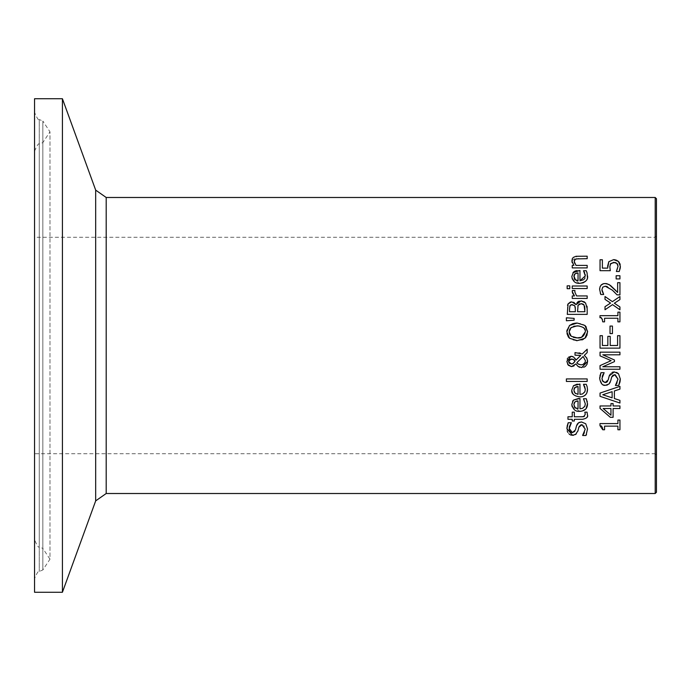 <?xml version="1.0" encoding="UTF-8"?>
<svg xmlns="http://www.w3.org/2000/svg" width="691" height="691" viewBox="0 0 691 691"><rect width="100%" height="100%" fill="white"/><g stroke="black" fill="none" stroke-linecap="round" stroke-linejoin="round"><path stroke-width="0.52" stroke-dasharray="3.46 2.59" d="M608.814 261.699L613.617 259.643M610.3 270.682L600.038 270.682L600.038 259.764L602.379 259.764L602.379 268.117L607.683 268.117L607.57 266.311M610.084 264.662L609.816 266.743M615.456 262.615L614.852 262.459M617.244 269.749L617.737 268.35M619.231 271.503L616.407 271.304M619.291 262.459L619.844 263.513M620.207 264.679L620.363 266.294M615.301 259.825L616.242 260.092M585.726 423.764L587.531 428.956L586.538 434.216M585.985 435.485L582.66 435.295M584.37 432.773L585.242 429.154L583.826 425.345M582.997 424.887L581.917 424.715M580.811 424.87L579.568 425.725M579.524 425.777L578.998 426.779M578.868 427.168L577.97 430.761L576.208 434.052M575.473 434.604L573.521 435.287M569.177 434.078L567.734 432.264M567.225 430.959L566.922 428.653M578.376 422.909L579.222 422.408M574.8 431.409L576.484 425.906M569.444 430.199L570.127 431.521M571.086 432.307L571.535 432.48M568.209 422.737L571.371 422.737L570.602 423.946M566.966 427.444L567.104 426.252M585.13 413.27L584.793 412.156L587.048 412.156L587.324 416.267L586.149 418.28L583.057 419.29M584.336 416.431L585.277 414.315M583.005 419.29L574.325 419.299L574.325 420.992L572.243 420.992L572.243 419.299L567.95 419.299L567.95 416.785L572.243 416.785L572.243 412.156L574.325 412.156L574.325 416.785L581.433 416.785M586.063 408.744L580.967 411.275M580.077 411.326L572.208 406.826M571.889 405.453L572.528 401.316M578.6 398.448L579.965 398.448L579.965 408.778M586.599 399.588L587.514 403.812M583.515 398.862L586.253 398.716M585.32 403.846L585.286 403.112M576.337 401.125L574.644 402.136M574.636 402.145L574.325 402.594M573.884 404.572L574.143 406.178M575.439 407.871L575.905 408.182M578.047 408.778L578.047 400.892M580.25 353.17L582.254 353.982L587.177 349.205L587.177 352.626M575.482 355.191L575.016 355.191L575.016 352.583L579.196 352.902M578.384 355.234L576.752 355.2M575.862 359.942L580.777 355.45M572.951 356.677L574.938 358.258M571.872 356.375L572.347 356.478M566.991 362.689L567.276 358.975M567.622 358.275L568.46 357.256M567.657 364.399L567.009 362.74M568.728 365.625L568.296 365.237M575.905 363.932L573.971 365.954M583.8 367.275L579.671 367.292M578.972 366.99L578.047 366.429M584.318 355.355L586.504 357.601M587.557 360.598L587.592 361.402M573.375 359.398L571.241 358.914M574.299 360.166L573.789 359.683M582.962 364.511L583.817 364.027M584.577 363.311L585.113 362.404M579.248 364.537L580.57 364.831M586.771 393.179L583.757 396.159M582.09 396.703L576.432 396.427M576.069 396.288L573.426 394.466M571.863 390.838L571.82 390.026M577.21 384.118L579.965 384.041L579.965 394.38M587.1 386.589L587.514 389.413M583.515 384.464L586.253 384.317M574.636 387.746L574.325 388.195M573.884 390.173L574.143 391.762M576.346 386.718L575.05 387.349M575.067 393.153L578.047 394.38L578.047 386.494M576.018 304.601L577.028 302.701M579.283 301.129L581.062 300.879M570.524 301.95L573.729 302.243M587.151 307.59L587.177 314.37L567.276 314.37L567.518 305.31M584.56 301.967L586.987 306.139M577.84 305.828L577.693 306.415M577.676 306.528L577.564 311.727L584.914 311.727L584.914 309.585M581.174 303.634L579.421 303.919M584.655 306.355L584.076 305.068M569.747 306.32L569.643 306.787M569.626 306.925L569.531 309.145M571.388 304.645L570.904 304.8M575.223 306.908L574.437 305.344M569.531 309.197L569.531 311.727L575.353 311.727L575.353 308.73M587.177 378.927L587.177 381.449L566.387 381.449L566.387 378.927L587.177 378.927M572.243 286.005L587.177 286.005L587.177 288.527L572.243 288.527L572.243 286.005M575.335 323.155L576.078 323.086M577.028 323.051L581.606 323.664L584.888 325.435M586.253 326.998L587.566 331.049M586.884 335.55L586.262 336.707M567.009 330.048L568.874 326.109M568.978 326.005L569.548 325.435M566.991 333.58L566.853 331.853M576.363 340.628L572.571 339.937L569.548 338.262M584.888 338.279L583.308 339.341M581.926 339.929L577.227 340.646M570.904 327.689L569.816 329.028M570.611 335.731L573.375 337.355M573.772 326.221L571.207 327.439M576.562 337.873L577.227 337.89M581.079 337.355L581.597 337.173M585.303 331.844L585.122 330.289M583.221 327.439L579.093 325.91M586.599 271.589L587.514 275.83M584.171 271.857L583.515 270.734L586.253 270.734M584.949 278.007L585.286 275.122M585.191 274.517L584.664 272.798M583.852 279.57L584.396 278.991M576.812 270.587L579.965 270.457L579.965 280.796M571.82 276.443L573.487 272.124M579.792 283.345L572.286 279.043M587.402 277.462L586.702 279.725M586.633 279.872L585.648 281.237M574.713 274.077L574.333 274.586M574.1 275.113L573.927 275.89M576.354 273.135L575.378 273.532M578.047 280.796L578.047 272.91M575.439 279.89L576.121 280.313M573.884 276.59L574.143 278.188M574.126 318.378L574.126 320.183L566.387 320.762L566.387 317.791M571.82 260.861L577.486 256.188L587.177 256.188L587.177 258.702L578.661 258.702M573.729 265.197L572.044 262.399M574.627 263.28L576.018 265.396L587.177 265.396L587.177 267.909L572.243 267.909L572.243 265.396L573.901 265.396M576.164 258.892L575.327 259.185M572.243 291.542L572.321 290.522L574.938 290.652M574.826 291.904L576.579 295.929L587.177 295.929L587.177 298.443L572.243 298.443L572.243 295.929L574.471 295.929M572.606 293.217L572.329 292.336M600.038 408.407L600.038 405.954L610.956 405.954L610.956 403.579L613.107 403.579L613.107 405.954L619.939 405.954L619.939 408.519L613.107 408.519L613.107 417.304L610.3 417.304M603.183 408.519L610.956 415.213L610.956 408.519L603.183 408.519M569.755 285.832L569.755 288.683L567.147 288.683L567.147 285.832L569.755 285.832M614.377 390.951L614.377 398.552L619.939 400.357L619.939 403.034M600.038 396.323L600.038 393.067L619.939 386.355L619.939 389.145M602.751 394.76L612.122 397.826L612.122 391.676M601.066 425.863L599.978 425.647L599.978 423.583L617.909 423.583L617.909 420.05L619.939 420.05L619.939 429.759L617.909 429.759L617.909 426.14L604.573 426.14L604.573 429.759L602.751 429.759M602.552 427.712L601.878 426.364M618.488 373.727L620.293 378.927M614.264 371.922L616.579 372.406M609.531 375.083L610.308 373.71M610.36 373.65L612.347 372.233M607.588 381.346L608.728 377.847M608.857 377.312L609.021 376.673M600.98 372.699L604.141 372.699L603.148 374.28M602.146 376.794L601.973 378.443M599.736 377.338L599.926 375.913M606.327 385.25L602.656 384.567M602.232 384.274L599.684 378.616M608.823 384.153L608.054 384.68M607.976 384.723L607.424 384.973M610.619 381.138L610.239 382.175M611.639 377.131L610.732 380.732M612.226 375.835L611.76 376.75M617.046 382.926L618.004 379.117M618.747 385.457L615.431 385.258M620.129 381.302L620.017 381.942M600.038 355.848L600.038 352.168L619.939 352.168L619.939 354.811L602.802 354.811L614.463 360.002L614.463 361.618M602.802 366.766L619.939 366.766L619.939 369.227L600.038 369.227L600.038 365.617L611.12 360.65M619.939 335.688L619.939 348.134L600.038 348.134L600.038 335.688L602.397 335.688L602.397 345.491L607.847 345.491L607.847 336.344L610.205 336.344L610.205 345.491L617.59 345.491L617.59 335.688L619.939 335.688M612.442 326.057L612.442 333.589L610.023 333.589L610.023 326.057L612.442 326.057M601.179 318.007L599.978 317.739L599.978 315.675L617.909 315.675L617.909 312.142L619.939 312.142L619.939 321.851L617.909 321.851L617.909 318.24L604.573 318.24L604.573 321.851L602.751 321.851L602.422 319.372M619.939 296.517L619.939 299.592L614.334 303.219M610.576 303.064L605.005 299.367L605.005 296.517M619.939 306.951L619.939 309.801L612.537 304.627L605.005 309.758L605.005 306.674M616.027 290.721L617.633 292.431L617.633 282.662L619.939 282.662L619.939 294.936L617.123 294.936M599.667 288.458L600.004 286.895M603.208 283.742L605.091 283.483M600.272 293.105L599.624 289.417M603.658 294.366L600.816 294.513M601.93 289.615L601.982 290.375M605.238 286.195L602.733 287.18M613.599 291.317L607.164 286.506M616.977 294.781L615.551 293.286M619.939 275.726L619.939 278.922L616.139 278.922L616.139 275.726L619.939 275.726M34.55 112.426L34.55 578.574L34.55 112.426C37.089 118.308 38.653 120.675 39.249 119.526L39.249 571.474L39.249 119.526L42.851 121.055L42.851 569.945L39.249 571.474C38.653 570.325 37.089 572.692 34.55 578.574M34.55 592.273L34.55 98.727M34.55 345.5L34.55 539.792L34.55 345.5M34.55 237.289L34.55 453.711L34.55 237.289L655.206 237.289L655.206 453.711L34.55 453.711M34.55 151.208C37.089 145.317 38.653 142.951 39.249 144.108L42.851 142.579L49.977 131.817L49.977 559.183L42.851 548.421L42.851 142.579L42.851 548.421L39.249 546.892L39.249 144.108L39.249 546.892C38.653 548.049 37.089 545.683 34.55 539.792M656.45 345.5L656.45 454.954L656.45 345.5M656.45 198.732L656.45 492.268M62.415 592.273L62.415 98.727M655.206 493.512L655.206 197.488M106.198 197.488L106.198 493.512M42.851 569.945L42.851 121.055L49.977 131.817L49.977 559.183L42.851 569.945M656.45 454.954L655.206 453.711L655.206 237.289L656.45 236.046M95.678 500.88L95.678 190.12"/><path stroke-width="1.04" d="M614.852 262.459L610.732 263.487L609.816 266.743L610.3 270.682L600.038 270.682L600.038 259.764L602.379 259.764L602.379 268.117L607.683 268.117L608.814 261.699L613.617 259.643L615.301 259.825M617.512 264.161L616.847 263.375L613.608 262.355L610.291 264.143M620.207 268.263L619.231 271.503L616.407 271.503L618.056 266.242L616.847 263.375L615.456 262.615M616.407 271.304L618.056 266.242L617.521 264.178M616.242 260.092L618.41 261.405L620.363 266.294L620.259 267.892M613.617 259.643L618.41 261.405L619.291 262.459M619.844 263.513L620.207 264.679M609.816 266.743L610.3 270.682M607.57 266.311L608.814 261.699M620.363 266.294L619.231 271.503M586.538 434.216L585.985 435.485L582.66 435.485L584.37 432.773M579.222 422.408L581.502 421.959L585.726 423.764L587.531 428.956L585.985 435.485M582.66 435.295L585.242 429.154L581.917 424.715L580.811 424.87M578.998 426.779L577.84 431.201M581.917 424.715L578.868 427.168M577.97 430.761L575.473 434.604M573.521 435.287L570.93 435.088M576.208 434.052L572.614 435.347L566.922 428.653L566.966 427.444M570.55 434.941L569.177 434.078M567.734 432.264L567.225 430.959M571.535 432.48L572.338 432.583L575.439 429.992L576.484 425.906L578.566 422.78L581.502 421.959L585.726 423.764M576.484 425.906L577.235 424.196M577.382 423.972L578.376 422.909M569.367 426.891L569.211 428.472L572.338 432.583L574.8 431.409M567.104 426.252L568.209 422.737L571.371 422.737L569.211 428.472L569.444 430.199M570.127 431.521L571.086 432.307M570.602 423.946L569.444 426.572M566.922 428.653L568.209 422.737M583.67 416.673L585.277 414.315L585.13 413.27M585.277 414.315L584.793 412.156L587.048 412.156L587.462 414.945C588.317 416.941 586.694 418.392 582.599 419.299L574.325 419.299L574.325 420.992L572.243 420.992L572.243 419.299L567.95 419.299L567.95 416.785L572.243 416.785L572.243 412.156L574.325 412.156L574.325 416.785L583.308 416.733M581.433 416.785L584.336 416.431M587.514 403.656L586.063 408.744M580.967 411.275L580.077 411.326M586.253 398.716L587.514 403.812C587.454 408.554 584.88 411.059 579.792 411.326C575.646 411.853 572.986 409.547 571.82 404.425L573.487 400.106L579.965 398.448L579.965 408.778L582.556 408.346L584.845 406.23L585.32 403.846L583.515 398.716L586.253 398.716L586.599 399.588M572.208 406.826L571.889 405.453M572.528 401.316L573.487 400.106L578.6 398.448M587.1 400.996L587.29 401.73M579.965 408.778L582.444 408.39L584.785 406.36L585.32 403.846L583.515 398.862M575.05 401.747L573.884 404.572L575.067 407.56L578.047 408.778L578.047 400.892L575.05 401.747M574.325 402.594L573.884 404.572M574.143 406.178L575.439 407.871M578.047 400.892L576.337 401.125M575.905 408.182L578.047 408.778M579.196 352.902L580.25 353.17M568.46 357.256L570.982 356.306L573.694 357.083L575.94 360.141L580.777 355.45L578.384 355.234M576.752 355.2L575.482 355.191M574.938 358.258L575.862 359.942M573.971 365.954L571.466 366.61L568.296 365.237L566.853 361.333L570.982 356.306L571.872 356.375M572.347 356.478L572.951 356.677M567.276 358.975L567.622 358.275M580.777 355.45L575.016 355.191L575.016 352.583L582.254 353.982L587.177 349.205L587.177 352.626L584.318 355.355L586.832 358.145L587.592 361.402L581.71 367.612L578.047 366.429L575.905 363.932L571.466 366.61L567.657 364.399M579.671 367.292L578.972 366.99M587.592 361.402L587.022 364.261L585.467 366.334M585.458 366.342L583.8 367.275M586.504 357.601L587.557 360.598M573.789 359.683L572.623 359.104M572.58 363.786L574.981 361.402L574.299 360.166M569.358 363.328L572.217 363.915M569.686 359.311L568.538 361.436L569.332 363.302M571.241 358.914L568.538 361.436L571.336 364.002L573.15 363.483L574.981 361.402L573.375 359.398L569.712 359.294M585.113 362.404L585.415 360.676L583.144 356.513L576.855 362.663L577.356 363.302M577.495 363.449L579.248 364.537M581.062 364.857L582.954 364.511L585.096 362.447L585.415 360.676L583.144 356.513L576.855 362.663L578.246 364.045L581.062 364.857L582.962 364.511M583.817 364.027L584.577 363.311M578.047 366.429L575.905 363.932M587.177 352.626L584.318 355.355M584.137 385.379L583.515 384.317L586.253 384.317L587.1 386.589L587.514 389.413L586.771 393.179M583.757 396.159L582.09 396.703M587.514 389.413C587.385 394.215 584.811 396.72 579.792 396.928C573.858 395.926 571.207 393.628 571.82 390.026L573.487 385.708L577.21 384.118M573.426 394.466L572.528 393.162M572.519 393.144L571.863 390.838M571.82 390.026L573.487 385.708L579.965 384.041L579.965 394.38L582.565 393.939L584.923 391.65L585.32 389.448L583.515 384.464M586.253 384.317L587.134 386.71M579.965 394.38L582.478 393.974L584.811 391.901L585.32 389.448L584.664 386.381M575.05 387.349L573.884 390.173L575.067 393.153L578.047 394.38L578.047 386.494L574.636 387.746M574.325 388.195L573.884 390.173M574.143 391.762L575.586 393.585M578.047 386.494L576.346 386.718M577.028 302.701L578.056 301.725M578.453 301.483L579.283 301.129M573.729 302.243L576.113 304.601L581.062 300.879L584.56 301.967M567.518 305.31L568.08 303.876L570.524 301.95M586.987 306.139L587.151 307.59M579.421 303.919L577.84 305.828M583.092 304.1L581.174 303.634L578.082 305.249L577.564 311.727L584.914 311.727L584.076 305.068L583.195 304.17M584.914 309.585L584.655 306.355M570.455 305.085L569.747 306.32M569.531 309.145L569.531 311.727L575.353 311.727L575.223 306.908M575.353 308.73L574.696 305.681L571.388 304.645M574.696 305.681L572.131 304.567L570.049 305.586L569.531 309.197M584.076 305.068L581.174 303.634M581.062 300.879L585.562 302.943L587.177 308.67L587.177 314.37L567.276 314.37L568.08 303.876L571.759 301.812L576.018 304.601M587.177 378.927L587.177 381.449L566.387 381.449L566.387 378.927L587.177 378.927M572.243 288.527L572.243 286.005L587.177 286.005L587.177 288.527L572.243 288.527M586.262 336.707L584.888 338.279L577.227 340.646L569.548 338.262L566.853 331.853L569.548 325.435L572.735 323.699M572.822 323.673L575.335 323.155M576.078 323.086L577.028 323.051M569.548 325.435L577.227 323.051L584.888 325.435L586.253 326.998M587.566 331.049L586.884 335.55M584.888 325.435L587.592 331.853L584.888 338.279M566.853 331.853L567.009 330.048M569.548 338.262L568.529 337.173M568.356 336.94L566.991 333.58M577.227 340.646L576.363 340.628M583.308 339.341L581.926 339.929M571.207 327.439L569.142 331.844L571.207 336.258L577.227 337.89C581.304 338.478 583.999 336.465 585.303 331.844C586.02 328.674 583.325 326.662 577.227 325.806L570.904 327.689M569.816 329.028L569.142 331.844L569.548 334.124M569.574 334.202L570.611 335.731M579.093 325.91L573.772 326.221M573.375 337.355L576.562 337.873M577.227 337.89L581.079 337.355M581.597 337.173L585.303 331.844M585.122 330.289L584.405 328.7M584.24 328.467L583.221 327.439M572.943 272.703L579.965 270.457L579.965 280.796L585.32 275.864L583.515 270.734L586.253 270.734L586.599 271.589M584.664 272.798L584.171 271.857M585.286 275.122L585.191 274.517M579.965 280.796L583.696 279.708M584.396 278.991L584.949 278.007M572.286 279.043L571.82 276.443L573.487 272.124L574.713 271.252M574.929 271.148L575.586 270.889M575.862 270.794L576.812 270.587M586.253 270.734L587.1 273.005L587.402 277.462M585.648 281.237L583.152 282.826L579.792 283.345C575.413 283.673 572.761 281.375 571.82 276.443M575.378 273.532L574.713 274.077M574.333 274.586L574.1 275.113M573.927 275.89L575.439 279.89M576.121 280.313L578.047 280.796L578.047 272.91L576.354 273.135M574.143 278.188L574.748 279.224M575.067 279.57L578.047 280.796M578.047 272.91L575.05 273.766L573.884 276.59M587.514 275.83C588.291 279.743 585.718 282.248 579.792 283.345M566.387 320.762L566.387 317.791L574.126 318.378L574.126 320.183L566.387 320.762M566.387 317.791L574.126 318.378M574.567 259.902L574.212 261.526L576.018 265.396L587.177 265.396L587.177 267.909L572.243 267.909L572.243 265.396L573.729 265.197M572.044 262.399L572.217 258.849L573.271 257.432L576.009 256.292L587.177 256.188L587.177 258.702L576.164 258.892M578.661 258.702L575.327 259.185L574.212 261.526L574.627 263.28M575.327 259.185L574.834 259.557M573.901 265.396L571.82 260.861M572.329 292.336L572.321 290.522L574.938 290.522L574.826 292.008L576.579 295.929L587.177 295.929L587.177 298.443L572.243 298.443L572.243 295.929L574.471 295.929L572.606 293.217M574.938 290.652L574.826 292.008M574.471 295.929L572.243 291.542L572.321 290.522M610.3 417.304L600.038 408.407L600.038 405.954L610.956 405.954L610.956 403.579L613.107 403.579L613.107 405.954L619.939 405.954L619.939 408.519L613.107 408.519L613.107 417.304L610.3 417.304L600.038 408.407M610.956 408.519L603.183 408.519L610.956 415.213L610.956 408.519M569.755 285.832L569.755 288.683L567.147 288.683L567.147 285.832L569.755 285.832M619.939 389.145L614.377 390.951L614.377 398.552L619.939 400.357L619.939 403.034L600.038 396.323L600.038 393.067L619.939 386.355L619.939 389.145L614.377 390.951M612.122 391.676L602.751 394.76L612.122 397.826L612.122 391.676L602.751 394.76M619.939 403.034L600.038 396.323M602.751 429.759L599.978 425.647L599.978 423.583L617.909 423.583L617.909 420.05L619.939 420.05L619.939 429.759L617.909 429.759L617.909 426.14L604.573 426.14L604.573 429.759L602.751 429.759L602.552 427.712M601.878 426.364L601.066 425.863M616.579 372.406L618.488 373.727L620.293 378.927L620.129 381.302M609.021 376.673L609.531 375.083M612.347 372.233L614.264 371.922L618.488 373.727M608.728 377.847L608.857 377.312M599.926 375.913L600.98 372.699L604.141 372.699L601.973 378.443L602.379 380.629L605.109 382.555L606.413 382.322M606.836 382.097L607.588 381.346M603.148 374.28L602.232 376.44M611.76 376.75L610.732 380.732L608.978 384.023L605.376 385.31C602.578 385.811 600.686 383.583 599.684 378.616L599.736 377.338M607.424 384.973L606.327 385.25M610.239 382.175L609.151 383.842M620.017 381.942L618.747 385.457L615.431 385.457L618.004 379.117L615.171 374.712L612.701 375.308M615.431 385.258L617.046 382.926M599.684 378.616L600.98 372.699M601.973 378.443L602.837 381.415L605.109 382.555L608.201 379.955L609.246 375.878L614.264 371.922M618.004 379.117L614.688 374.686L611.639 377.131M620.293 378.927L618.747 385.457M619.939 352.168L619.939 354.811L602.802 354.811L614.463 360.002L614.463 361.618L602.802 366.766L619.939 366.766L619.939 369.227L600.038 369.227L600.038 365.617L611.12 360.65L600.038 355.848L600.038 352.168L619.939 352.168M614.463 361.618L602.802 366.766M611.12 360.65L600.038 355.848M607.847 336.344L610.205 336.344L610.205 345.491L617.59 345.491L617.59 335.688L619.939 335.688L619.939 348.134L600.038 348.134L600.038 335.688L602.397 335.688L602.397 345.491L607.847 345.491L607.847 336.344M612.442 326.057L612.442 333.589L610.023 333.589L610.023 326.057L612.442 326.057M602.422 319.372L601.179 318.007M604.573 321.851L602.751 321.851C602.111 318.214 601.187 316.841 599.978 317.739L599.978 315.675L617.909 315.675L617.909 312.142L619.939 312.142L619.939 321.851L617.909 321.851L617.909 318.24L604.573 318.24L604.573 321.851M605.005 296.517L612.381 301.656L619.939 296.517L619.939 299.592L614.334 303.219L619.939 306.951L619.939 309.801L612.537 304.627L605.005 309.758L605.005 306.674L610.576 303.064L605.005 299.367L605.005 296.517L612.381 301.656L619.939 296.517M614.334 303.219L619.939 306.951M605.005 306.674L610.576 303.064M610.481 285.452L616.027 290.721M606.767 283.638L610.455 285.426M602.077 290.92L603.658 294.513L600.816 294.513L599.624 289.417L600.021 286.843L601.084 285.072L603.701 283.621L606.681 283.621M599.624 289.417L599.667 288.458M600.004 286.895L601.395 284.761L603.208 283.742M600.816 294.513L600.272 293.105M601.982 290.375L602.068 290.868M607.164 286.506L605.238 286.195L602.733 287.18L601.93 289.615L603.658 294.366M605.091 283.483L609.073 284.519L617.633 292.431L617.633 282.662L619.939 282.662L619.939 294.936L616.977 294.781M615.551 293.286L613.599 291.317M602.733 287.18L601.93 289.615M617.123 294.936L612.33 290.125L605.238 286.195M619.939 275.726L619.939 278.922L616.139 278.922L616.139 275.726L619.939 275.726M655.206 493.512L106.198 493.512L106.198 197.488L655.206 197.488L655.206 493.512L656.45 492.268L656.45 198.732L655.206 197.488M95.678 500.88L95.678 190.12L62.415 98.727L34.55 98.727L34.55 592.273L62.415 592.273L95.678 500.88L106.198 493.512M62.415 98.727L62.415 592.273M95.678 190.12L106.198 197.488"/></g></svg>
